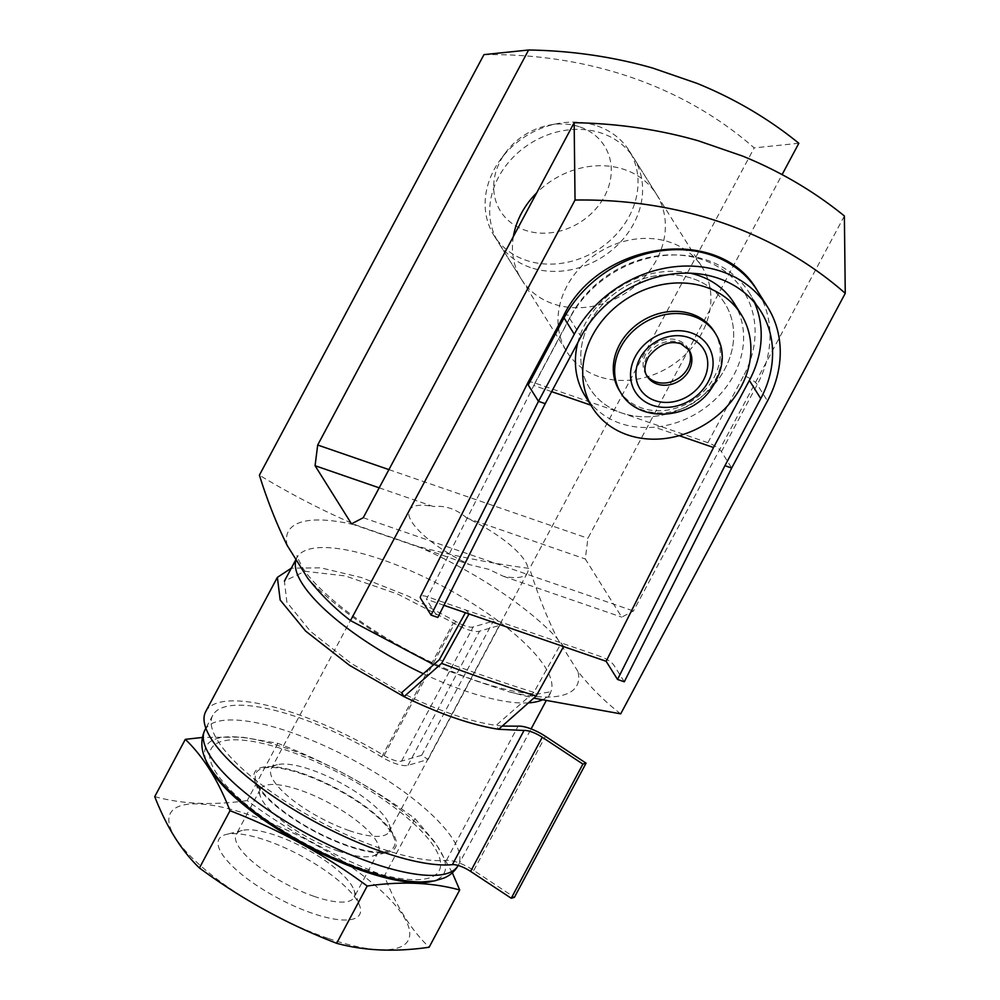 <?xml version="1.0" encoding="UTF-8"?>
<svg xmlns="http://www.w3.org/2000/svg" width="1000" height="1000" viewBox="0 0 1000 1000"><rect width="100%" height="100%" fill="white"/><g stroke="black" fill="none" stroke-linecap="round" stroke-linejoin="round"><path stroke-width="0.75" stroke-dasharray="5 3.75" d="M598.638 376.512A79.787 67.275 -32.1 0 1 566.85 351.788A79.787 67.275 -32.1 0 1 598.75 252.425A79.787 67.275 -32.1 0 1 702.075 267.075A79.787 67.275 -32.1 0 1 688.487 351.45A79.787 67.275 -32.1 0 1 598.638 376.512M844.375 215.963L633.462 610.988L621.737 617.137L585.3 558.975L587.913 538.288L782.1 174.613M363.237 517.725L633.462 610.988M513.375 236.525A79.787 67.275 147.9 0 0 521.3 279.088A79.787 67.275 147.9 0 0 553.1 303.812A79.787 67.275 147.9 0 0 642.938 278.75A79.787 67.275 147.9 0 0 656.525 194.375A79.787 67.275 147.9 0 0 624.738 169.65A79.787 67.275 147.9 0 0 536.7 192.85M388.925 469.613L587.913 538.288M527.8 382.837A11.963 3.613 -151.9 0 1 534.938 383.025L621.413 412.863A79.787 67.275 147.9 0 0 711.263 387.8A79.787 67.275 147.9 0 0 724.85 303.425A79.787 67.275 147.9 0 0 693.05 278.7A79.787 67.275 147.9 0 0 603.212 303.762A79.787 67.275 147.9 0 0 589.625 388.137A79.787 67.275 147.9 0 0 621.413 412.863A79.787 67.275 147.9 0 0 711.263 387.8A79.787 67.275 147.9 0 0 724.85 303.425A79.787 67.275 147.9 0 0 693.05 278.7A79.787 67.275 147.9 0 0 603.212 303.762A79.787 67.275 147.9 0 0 589.625 388.137A79.787 67.275 147.9 0 0 621.413 412.863L707.887 442.713A11.963 3.613 -151.9 0 1 721.438 451.662L731.688 468.025M433.7 664.638L447.738 670.713L477.95 681.55L508.537 691.7L533.787 698.138M530.325 267.462A79.787 67.275 -32.1 0 1 498.537 242.738A79.787 67.275 -32.1 0 1 530.425 143.375A79.787 67.275 -32.1 0 1 633.75 158.025A79.787 67.275 -32.1 0 1 620.175 242.4A79.787 67.275 -32.1 0 1 530.325 267.462M483.95 54.638A465.225 392.262 -32.1 0 1 754.175 147.9L529.625 568.45C491.163 563.362 453.775 555.975 417.45 546.3L356.65 525.312C322.875 510.788 290.462 494.075 259.4 475.175M351.512 523.862L469.862 564.712L488.825 569.35L503.387 576.287A66.825 20.213 28.1 0 0 527.362 572.9A66.825 20.213 28.1 0 0 466.95 518.125L585.3 558.975M503.387 576.287L621.737 617.137M447.738 670.713A163.55 49.45 -151.9 0 1 307.725 578.225M620.712 713.85C605.363 702.113 591.112 688 577.95 671.5A163.55 49.45 -151.9 0 1 508.537 691.7M417.45 546.3A163.55 49.45 -151.9 0 1 557.45 638.775C546.888 617.4 537.612 593.95 529.625 568.45M287.238 545.513A163.55 49.45 -151.9 0 1 356.65 525.312M577.95 671.5L557.45 638.775M798.838 143.262L754.175 147.9M379.188 487.837L433.425 506.55A66.825 20.213 28.1 0 0 409.462 509.95A66.825 20.213 28.1 0 0 469.862 564.712M466.95 518.125C456.425 509.113 445.25 505.25 433.425 506.55M302.812 774.137A78.188 23.637 28.1 0 0 263.25 768.213A78.188 23.637 28.1 0 0 271.988 801.812A78.188 23.637 28.1 0 0 347.45 845.387A78.188 23.637 28.1 0 0 394.075 838.062A78.188 23.637 28.1 0 0 302.812 774.137M349.3 830.65A66.825 20.213 -151.9 0 1 271.288 768.725A66.825 20.213 -151.9 0 1 277.35 764.7A66.825 20.213 -151.9 0 1 339.75 782.387A66.825 20.213 -151.9 0 1 389.15 824.4A66.825 20.213 -151.9 0 1 389.175 831.688A66.825 20.213 -151.9 0 1 349.3 830.65M206.088 760.512A134.838 40.775 -151.9 0 1 344.338 773.8A134.838 40.775 -151.9 0 1 432.275 881.287M347.9 846.112A79.787 24.125 -151.9 0 1 254.788 780.875A79.787 24.125 -151.9 0 1 336.488 788.475A79.787 24.125 -151.9 0 1 388.275 852.15A79.787 24.125 -151.9 0 1 347.9 846.112M452.337 872.788L435.375 842.775L415 818.625C372.6 787.3 326.863 762.188 277.812 743.312L241.8 737.087L202.262 737.463M415 818.625L384.425 875.9C395.812 905.6 410.712 929.375 429.125 947.25M277.812 743.312L247.225 800.575C289.637 831.912 335.363 857.013 384.425 875.9M154.738 796.625C182.237 804.163 213.075 805.487 247.225 800.575M312.087 913.2A79.787 24.125 -151.9 0 1 235.087 868.737A79.787 24.125 -151.9 0 1 226.175 834.45A79.787 24.125 -151.9 0 1 300.675 855.562A79.787 24.125 -151.9 0 1 359.663 905.725A79.787 24.125 -151.9 0 1 312.087 913.2M327.8 938.275A134.838 40.775 -151.9 0 1 171.2 812A134.838 40.775 -151.9 0 1 368.938 880.25A134.838 40.775 -151.9 0 1 327.8 938.275M338.387 851.1A66.825 20.213 -151.9 0 1 260.387 796.462A66.825 20.213 -151.9 0 1 260.363 789.175A66.825 20.213 -151.9 0 1 328.825 802.825A66.825 20.213 -151.9 0 1 378.263 852.125A66.825 20.213 -151.9 0 1 372.2 856.162A66.825 20.213 -151.9 0 1 338.387 851.1M314.2 896.4A66.825 20.213 -151.9 0 1 236.175 834.475A66.825 20.213 -151.9 0 1 242.237 830.45A66.825 20.213 -151.9 0 1 304.65 848.125A66.825 20.213 -151.9 0 1 354.05 890.15A66.825 20.213 -151.9 0 1 354.075 897.425A66.825 20.213 -151.9 0 1 314.2 896.4M679.2 435.662L654.65 427.188C629.425 429.2 608.787 422.075 592.737 405.812L590.887 405.175M551.65 391.637L533.837 385.487L426.45 599.275L437.837 617.45M443.925 605.3L426.45 599.275M502.25 726.062L496.15 725.362L498.612 729.287M563.587 646.6L561.3 642.962L533.888 692.387L496.15 725.362A143.613 43.425 -151.9 0 1 401.575 692.712L350.85 663.175L310.375 631.25L286.887 602.238L284.413 581.112L304.95 571.263L345.387 575.95L398.162 594.288L453.35 622.85A23.938 7.237 -151.9 0 0 479.562 631.188L499.712 625.325L493.325 621.1L473.175 626.975A15.962 4.825 -151.9 0 1 455.7 621.413L408.425 596.2L361.512 577.587L320.763 567.825L291.325 568.175M205.738 711.525A151.588 45.838 -151.9 0 1 384.062 755.575A15.962 4.825 -151.9 0 0 401.538 761.137L421.688 755.275L428.062 759.488L407.925 765.362A23.938 7.237 -151.9 0 1 381.712 757.013A143.613 43.425 -151.9 0 0 212.775 715.288A143.613 43.425 -151.9 0 0 292.75 806.1A143.613 43.425 -151.9 0 0 446.45 860.337A23.938 7.237 -151.9 0 1 473.775 870.475L514.412 897.325M428.062 759.488L499.712 625.325M421.688 755.275L493.325 621.1M469 613.962L466.725 610.325L465.4 612.712M533.888 692.387A797.837 241.238 -151.9 0 1 439.3 659.75M624.288 681.8L614.038 665.438A11.963 3.613 -151.9 0 0 600.487 656.488L561.3 642.962A175523.425 53073 -151.9 0 1 466.725 610.325L427.55 596.8A11.963 3.613 -151.9 0 0 420.475 596.512M533.837 385.487L569.663 318.412A106.112 89.475 -32.1 0 1 659.587 256.05A106.112 89.475 -32.1 0 1 749.438 293.087A106.112 89.475 -32.1 0 1 754.475 302.575M592.737 405.812A87.762 74 -32.1 0 1 585.138 396.012M577.8 342.663A87.762 74 -32.1 0 1 690.3 273.212M733.888 302.825A87.762 74 -32.1 0 1 730.263 381.15A87.762 74 -32.1 0 1 654.65 427.188M597.413 126.025A79.787 67.275 -32.1 0 1 629.2 150.75A79.787 67.275 -32.1 0 1 597.3 250.113A79.787 67.275 -32.1 0 1 493.975 235.463A79.787 67.275 -32.1 0 1 500.55 159.475A79.787 67.275 -32.1 0 1 557.95 123.513A79.787 67.275 -32.1 0 1 597.413 126.025M580.025 126.975A61.363 51.737 -32.1 0 1 602.9 199.213A61.363 51.737 -32.1 0 1 519.587 227.975A61.363 51.737 -32.1 0 1 505.538 152.7A61.363 51.737 -32.1 0 1 549.688 125.05A61.363 51.737 -32.1 0 1 580.025 126.975M646.612 375.312A24.737 20.85 -32.1 0 1 645.837 374.175A24.737 20.85 -32.1 0 1 650.05 348.025A24.737 20.85 -32.1 0 1 677.9 340.25A24.737 20.85 -32.1 0 1 687.763 347.925A24.737 20.85 -32.1 0 1 688.438 349.1M714.125 331.4A55.85 47.088 -32.1 0 1 691.8 400.95A55.85 47.088 -32.1 0 1 619.475 390.7M528.45 702.875A143.613 43.425 -151.9 0 1 464.625 690.713A143.613 43.425 -151.9 0 1 423.312 673.725M295.963 560.037A143.613 43.425 -151.9 0 1 296.95 557.638A143.613 43.425 -151.9 0 1 444.087 586.975A143.613 43.425 -151.9 0 1 550.312 692.913A143.613 43.425 -151.9 0 1 542.025 700M204.9 730.037A143.613 43.425 -151.9 0 1 352.025 759.375A143.613 43.425 -151.9 0 1 458.263 865.325A143.613 43.425 -151.9 0 1 458.175 865.475L531.1 728.913M362.025 868.65A129.25 39.075 -151.9 0 1 211.912 747.6A129.25 39.075 -151.9 0 1 401.463 813.025A129.25 39.075 -151.9 0 1 362.025 868.65M473.775 870.475L545.413 736.312M446.45 860.337L518.088 726.175M381.712 757.013L453.35 622.85M407.925 765.362L479.562 631.188M401.538 761.137L473.175 626.975M384.062 755.575L455.7 621.413M569.663 318.412L581.05 336.587M563.625 315.75A11.963 3.613 -151.9 0 1 570.763 315.938A102.125 86.112 -32.1 0 1 703.088 259.913A102.125 86.112 -32.1 0 1 743.7 375.625A11.963 3.613 -151.9 0 1 757.25 384.575L767.5 400.938M534.938 383.025L570.763 315.938M707.887 442.713L743.7 375.625M721.438 451.662L757.25 384.575A114.087 96.2 -32.1 0 0 757.337 290.663M645.837 374.175L647.2 376.362A24.737 20.85 -32.1 0 1 651.413 350.2A24.737 20.85 -32.1 0 1 679.275 342.438A24.737 20.85 -32.1 0 1 689.125 350.1L687.763 347.925M715.487 333.587A55.85 47.088 -32.1 0 1 693.162 403.137A55.85 47.088 -32.1 0 1 620.837 392.875M295.8 559.788L297.438 556.163C295.875 554.275 297.75 558.362 303.038 568.425C310.387 579.6 323.438 592.688 342.163 607.688C378.25 636.45 431.85 665.625 476.825 680.938C503.162 689.8 523.763 694.1 538.638 693.85L551.275 691.7L546.062 700.888M212.775 715.288L205.863 728.225M656.525 194.375L633.75 158.025M521.3 279.088L498.537 242.738M629.2 150.75L702.075 267.075M493.975 235.463L566.85 351.788M277.35 764.7L263.25 768.213M389.15 824.4L394.075 838.062M409.462 509.95L271.288 768.725M527.362 572.9L389.175 831.688M372.2 856.162L388.275 852.15M260.387 796.462L254.788 780.875M260.363 789.175L236.175 834.475M378.263 852.125L354.075 897.425M242.237 830.45L226.175 834.45M354.05 890.15L359.663 905.725M760.825 311.262L749.438 293.087M505.538 152.7L500.55 159.475M549.688 125.05L557.95 123.513"/><path stroke-width="1.5" d="M782.1 174.613L798.838 143.262A511.287 431.1 147.9 0 0 697.113 83.4L652.65 68.05A511.287 431.1 147.9 0 0 528.612 50L317.688 445.025L315.075 465.712L351.512 523.862L363.237 517.725L574.15 122.7A511.287 431.1 -32.1 0 1 698.2 140.762L742.663 156.1A511.287 431.1 -32.1 0 1 844.375 215.963L845.263 293.312A465.225 392.262 147.9 0 0 575.037 200.037L350.5 620.575L433.7 664.638M536.7 192.85A79.787 67.275 147.9 0 0 513.375 236.525M317.688 445.025L388.925 469.613M533.787 698.138L620.712 713.85L845.263 293.312M528.612 50L483.95 54.638L259.4 475.175C267.387 500.7 276.663 524.15 287.238 545.513L307.725 578.225C320.9 594.738 335.15 608.85 350.5 620.575M698.2 140.762L742.663 156.1M697.113 83.4L652.65 68.05M574.15 122.7L575.037 200.037M315.075 465.712L379.188 487.837M432.275 881.287A134.838 40.775 -151.9 0 1 363.612 871.188A134.838 40.775 -151.9 0 1 206.088 760.512M202.262 737.463L185.312 739.35C203.35 756.612 218.25 780.4 230.012 810.7C279.075 829.587 324.8 854.688 367.212 886.025C401.362 881.112 432.2 882.438 459.7 889.987L452.337 872.788M459.7 889.987L429.125 947.25C394.975 952.163 364.137 950.837 336.637 943.288C287.575 924.412 241.85 899.3 199.438 867.975C181.412 850.713 166.513 826.925 154.738 796.625L185.312 739.35M367.212 886.025L336.637 943.288M230.012 810.7L199.438 867.975M617.525 679.463L624.288 681.8L731.688 468.025L724.925 465.688L617.525 679.463L606.138 661.287L713.538 447.512L679.2 435.662M590.887 405.175L551.65 391.637M606.138 661.287L563.587 646.6A175531.413 53075.413 -151.9 0 1 469 613.95L443.925 605.3M563.575 646.6L536.163 696.038L498.612 729.287L524.025 730.475A15.962 4.825 -151.9 0 1 542.25 737.237L582.888 764.075L586.062 763.162L545.413 736.312A23.938 7.237 -151.9 0 0 518.088 726.175L502.25 726.062M291.325 568.175L277.375 577.362L280.175 600.013L305.712 631.163L349.487 665.312L404.038 696.65L401.575 692.712L439.3 659.75L465.4 612.712M277.225 577.638L205.738 711.525A151.588 45.838 -151.9 0 0 290.163 807.4A151.588 45.838 -151.9 0 0 452.388 864.65A15.962 4.825 -151.9 0 1 470.613 871.4L542.25 737.237M586.062 763.162L514.412 897.325L511.25 898.25L470.613 871.4M511.25 898.25L582.888 764.075M498.612 729.287A151.588 45.838 -151.9 0 1 404.038 696.637L441.587 663.388A805.812 243.65 -151.9 0 0 536.163 696.038M469 613.95L441.587 663.388M431.075 615.112L538.475 401.337L545.225 403.663L437.837 617.45L431.075 615.112L420.825 598.75A11.963 3.613 -151.9 0 1 420.4 596.638A11.963 3.613 -151.9 0 1 420.475 596.512M545.225 403.663L581.05 336.587A106.112 89.475 -32.1 0 1 670.975 274.225A106.112 89.475 -32.1 0 1 760.825 311.262A106.112 89.475 -32.1 0 1 760.75 398.6L749.362 380.425L713.538 447.512M724.925 465.688L760.75 398.6M731.688 468.025L767.5 400.938A114.087 96.2 -32.1 0 0 767.588 307.025A114.087 96.2 -32.1 0 0 670.987 267.213A114.087 96.2 -32.1 0 0 574.288 334.25L538.475 401.337L528.225 384.975A11.963 3.613 -151.9 0 1 527.788 382.85A11.963 3.613 -151.9 0 1 527.8 382.837L563.625 315.75C599.35 240.987 719.9 223.962 757.337 290.663A114.087 96.2 -32.1 0 0 660.738 250.85A114.087 96.2 -32.1 0 0 564.05 317.887A11.963 3.613 -151.9 0 1 563.625 315.75M592.425 407.638A87.762 74 -32.1 0 1 607.375 314.825A87.762 74 -32.1 0 1 706.2 287.262A87.762 74 -32.1 0 1 741.175 314.462A87.762 74 -32.1 0 1 706.087 423.762A87.762 74 -32.1 0 1 592.425 407.638L585.138 396.012A87.762 74 -32.1 0 1 577.8 342.663M690.3 273.212A87.762 74 -32.1 0 1 698.913 275.625A87.762 74 -32.1 0 1 733.888 302.825L741.175 314.462M754.475 302.575A106.112 89.475 -32.1 0 1 749.362 380.425M688.438 349.1A24.737 20.85 -32.1 0 1 677.875 378.725A24.737 20.85 -32.1 0 1 646.612 375.312M620.837 392.875L619.475 390.7A55.85 47.088 -32.1 0 1 628.975 331.637A55.85 47.088 -32.1 0 1 691.875 314.088A55.85 47.088 -32.1 0 1 714.125 331.4L715.487 333.587C726.413 351.688 724.125 371.312 708.637 392.45C686.15 420.688 637.562 421.85 620.837 392.875A55.85 47.088 -32.1 0 1 630.35 333.812A55.85 47.088 -32.1 0 1 693.238 316.275A55.85 47.088 -32.1 0 1 715.487 333.587M423.312 673.725A143.613 43.425 -151.9 0 1 295.963 560.037M542.025 700A143.613 43.425 -151.9 0 1 528.45 702.875M458.175 865.475A143.613 43.425 -151.9 0 1 372.562 863.112A143.613 43.425 -151.9 0 1 204.9 730.037C199.237 742.4 201.488 755.763 211.65 770.113C219.438 781.438 230.763 793.1 245.637 805.113C280.738 832.812 320.125 854.5 363.787 870.15C385.887 877.8 405.025 881.762 421.2 882L434.338 880.938L443.8 878.125C450.05 875.537 454.875 871.275 458.263 865.325M452.388 864.65L524.025 730.475M574.288 334.25L564.05 317.887L528.225 384.975M689.125 350.1A24.737 20.85 -32.1 0 1 679.237 380.9A24.737 20.85 -32.1 0 1 647.2 376.362C643.888 371.85 644.25 365.45 648.312 357.15C658.45 344.688 669.3 340.225 680.837 343.762L689.125 350.1M688.65 337.512A37.5 31.612 -32.1 0 1 690.888 394.3A37.5 31.612 -32.1 0 1 635.9 375.325A37.5 31.612 -32.1 0 1 688.65 337.512M691.15 332.825A43.087 36.325 -32.1 0 1 693.725 398.062A43.087 36.325 -32.1 0 1 630.55 376.25A43.087 36.325 -32.1 0 1 691.15 332.825M295.8 559.788L284.413 581.112M205.863 728.225L204.9 730.037M546.062 700.888L531.1 728.913M420.4 596.638L527.8 382.863M767.588 307.025L757.337 290.663"/></g></svg>
